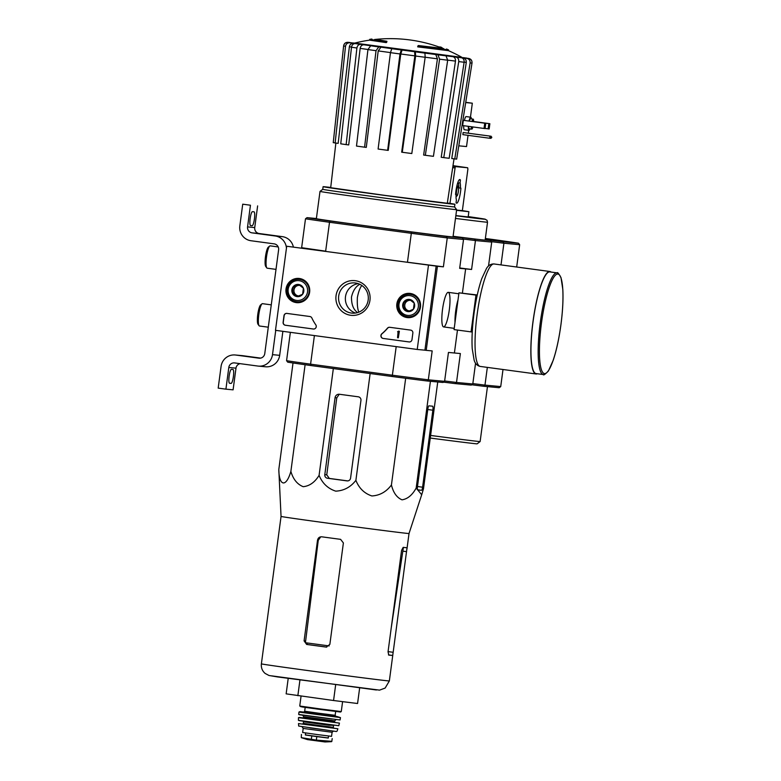 <?xml version="1.0" encoding="UTF-8"?>
<svg xmlns="http://www.w3.org/2000/svg" width="781" height="781" viewBox="0 0 781 781"><rect width="100%" height="100%" fill="white"/><g stroke="black" fill="none" stroke-linecap="round" stroke-linejoin="round"><path stroke-width="1.17" d="M428.457 265.374L417.23 349.458L275.488 330.324L286.705 246.24L436.14 266.096L424.923 350.181L417.23 349.458M286.022 288.95A12.164 11.93 95.3 0 1 300.021 278.583A12.164 11.93 95.3 0 1 297.766 302.706A12.164 11.93 95.3 0 1 286.022 288.95M396.846 303.907A12.164 11.93 95.3 0 1 410.845 293.539A12.164 11.93 95.3 0 1 408.59 317.662A12.164 11.93 95.3 0 1 396.846 303.907M336.045 295.706A17.436 17.104 95.3 0 1 363.477 284.167A17.436 17.104 95.3 0 1 359.475 314.108A17.436 17.104 95.3 0 1 336.045 295.706M410.63 330.109A2.655 2.597 95.3 0 1 412.856 333.087L411.977 339.657A2.655 2.597 95.3 0 1 409.059 341.941L383.139 338.437A2.655 2.597 95.3 0 1 381.841 333.77A46.391 45.513 95.3 0 0 387.435 328.196A2.655 2.597 95.3 0 1 389.758 327.298L410.63 330.109M309.862 316.51A2.655 2.597 95.3 0 1 311.863 317.994A46.391 45.513 95.3 0 0 315.797 324.847A2.655 2.597 95.3 0 1 313.318 329.016L285.348 325.238A2.655 2.597 95.3 0 1 283.122 322.26L283.991 315.69A2.655 2.597 95.3 0 1 286.92 313.415L309.862 316.51M436.14 266.096L286.705 246.24M297.112 279.354A11.93 11.705 95.3 0 1 301.271 278.885M299.055 302.637A11.93 11.705 95.3 0 1 295.042 301.407M407.926 294.31A11.93 11.705 95.3 0 1 412.095 293.851M409.879 317.594A11.93 11.705 95.3 0 1 405.866 316.364M338.69 296.038A15.171 14.878 95.3 0 1 354.847 282.927A15.171 14.878 95.3 0 1 368.251 299.416A15.171 14.878 95.3 0 1 352.026 313.132A15.171 14.878 95.3 0 1 338.69 296.038M355.472 313.054A15.171 14.878 95.3 0 1 358.215 283.649M409.234 341.951A2.655 2.597 95.3 0 1 409.205 341.951L383.295 338.456A2.655 2.597 95.3 0 1 381.997 333.78L381.841 333.77M389.729 327.288A2.655 2.597 95.3 0 0 387.591 328.215A46.391 45.513 95.3 0 1 381.997 333.78M399.198 331.242L398.427 331.144L399.198 331.242L398.32 337.812L397.549 337.714L398.046 332.159M398.017 331.749L398.427 331.144M398.212 332.11L397.568 331.691M399.355 331.261L398.32 337.812M313.503 329.035A2.655 2.597 95.3 0 1 313.474 329.026L285.504 325.247A2.655 2.597 95.3 0 1 283.269 322.28L284.147 315.709A2.655 2.597 95.3 0 1 286.9 313.406M403.914 301.778L409.478 299.435L414.223 303.165L413.413 309.237L407.858 311.57L403.113 307.841L403.914 301.778A6.121 6.004 95.3 0 1 414.223 303.165A6.121 6.004 95.3 0 1 407.858 311.57A6.121 6.004 95.3 0 1 403.914 301.778L405.202 301.896L404.392 307.968L408.619 311.287M407.35 315.358A9.938 9.753 95.3 0 1 400.956 299.445A9.938 9.753 95.3 0 1 417.698 301.71A9.938 9.753 95.3 0 1 407.35 315.358M407.438 316.695A11.266 11.051 95.3 0 1 397.939 304.278A11.266 11.051 95.3 0 1 409.976 294.31A11.266 11.051 95.3 0 1 419.924 306.562A11.266 11.051 95.3 0 1 407.438 316.695M409.976 294.31L412.212 294.525A11.266 11.051 95.3 0 1 414.936 295.13M412.895 316.861A11.266 11.051 95.3 0 1 410.123 316.959L407.877 316.744M409.586 310.916A5.301 5.203 95.3 0 1 407.975 300.724L405.202 301.896M410.054 299.855L407.975 300.724A5.301 5.203 95.3 0 1 410.796 300.392M404.392 307.968L403.113 307.841M293.1 286.812L298.654 284.479L303.409 288.209L302.598 294.271L297.034 296.614L292.289 292.885L293.1 286.812A6.121 6.004 95.3 0 1 303.409 288.209A6.121 6.004 95.3 0 1 297.034 296.614A6.121 6.004 95.3 0 1 293.1 286.812L294.378 286.939L293.568 293.002L297.795 296.321M296.526 300.402A9.938 9.753 95.3 0 1 290.132 284.489A9.938 9.753 95.3 0 1 306.874 286.744A9.938 9.753 95.3 0 1 296.526 300.402M296.614 301.739A11.266 11.051 95.3 0 1 287.125 289.312A11.266 11.051 95.3 0 1 299.152 279.354A11.266 11.051 95.3 0 1 309.11 291.596A11.266 11.051 95.3 0 1 296.614 301.739M299.152 279.354L301.398 279.559A11.266 11.051 95.3 0 1 304.112 280.174M302.081 301.896A11.266 11.051 95.3 0 1 299.299 301.993L297.053 301.788M298.762 295.95A5.301 5.203 95.3 0 1 297.161 285.768L294.378 286.939M299.24 284.889L297.161 285.768A5.301 5.203 95.3 0 1 299.972 285.426M293.568 293.002L292.289 292.885M275.742 330.363L272.501 354.652A13.257 13.004 95.3 0 1 257.857 366.055L234.661 362.921A5.301 5.203 95.3 0 0 228.804 367.48L225.914 389.163L218.182 388.118L221.072 366.435A13.257 13.004 95.3 0 1 235.716 355.043L258.911 358.176A5.301 5.203 95.3 0 0 264.769 353.608L278.612 249.822A5.301 5.203 95.3 0 0 274.16 243.867L250.965 240.733A13.257 13.004 95.3 0 1 239.835 225.855L242.725 204.183L250.457 205.227L247.567 226.9A5.301 5.203 95.3 0 0 252.019 232.855L275.215 235.989A13.257 13.004 95.3 0 1 286.442 248.231M282.878 331.32L279.676 355.326A13.257 13.004 95.3 0 1 265.55 366.787L258.374 366.113M225.914 389.163L233.089 389.836L235.989 368.154A5.301 5.203 95.3 0 1 240.109 363.663M232.953 369.472L231.42 369.325A7.029 1.367 -82.3 0 0 229.136 376.13A7.029 1.367 -82.3 0 0 229.546 383.246L231.098 383.393A7.029 1.367 -82.3 0 0 233.382 376.588A7.029 1.367 -82.3 0 0 232.963 369.472A7.029 1.367 -82.3 0 0 232.953 369.472M235.198 354.984L242.374 355.648A13.257 13.004 95.3 0 1 242.891 355.716L260.639 358.108M250.457 205.227L242.725 204.183M253.991 211.807L252.448 211.661A7.029 1.367 -82.3 0 0 250.164 218.475A7.029 1.367 -82.3 0 0 250.584 225.592L252.136 225.729A7.029 1.367 -82.3 0 0 254.421 218.924A7.029 1.367 -82.3 0 0 254.001 211.807A7.029 1.367 -82.3 0 0 253.991 211.807M257.632 205.891L254.743 227.574L247.567 226.9M293.334 246.864A13.257 13.004 95.3 0 0 282.39 236.653L259.194 233.529A5.301 5.203 95.3 0 1 254.743 227.574M278.212 246.942L270.197 245.859A11.266 2.187 97.7 0 0 270.187 245.859A11.266 2.187 97.7 0 0 269.738 246.025L268.332 247.138A9.938 1.933 97.7 0 0 265.491 256.588A9.938 1.933 97.7 0 0 265.725 266.458L266.79 267.912A11.266 2.187 97.7 0 0 267.19 268.186L276.005 269.377M269.738 246.025A11.266 2.187 97.7 0 0 266.526 256.734A11.266 2.187 97.7 0 0 266.79 267.912M271.271 304.854L262.484 303.672A11.266 2.187 97.7 0 0 262.465 303.663A11.266 2.187 97.7 0 0 262.025 303.829L260.62 304.951A9.938 1.933 97.7 0 0 257.779 314.401A9.938 1.933 97.7 0 0 258.013 324.261L259.077 325.716A11.266 2.187 97.7 0 0 259.468 325.999L268.293 327.19M262.025 303.829A11.266 2.187 97.7 0 0 258.814 314.538A11.266 2.187 97.7 0 0 259.077 325.716M358.879 312.127C357.571 309.393 357.073 304.541 357.366 297.551C358.401 292.074 359.875 288.043 361.788 285.446M359.787 284.284C355.736 286.49 352.973 290.727 351.499 297.005C351.401 304.073 353.188 309.071 356.849 312M453.078 236.37A82.845 0.644 -172.4 0 0 474.409 239.084L475.453 240.558L471.587 269.465L465.632 268.908L462.401 293.139L465.632 268.908L459.667 268.352L463.524 239.445L447.249 237.922L443.393 266.829L437.428 266.272L426.211 350.357L424.923 350.181M444.643 380.962A84.172 0.654 -172.4 0 0 456.514 382.456L455.118 383.598L471.255 385.111L472.788 383.979L456.514 382.456L460.37 353.549L454.405 352.992L457.471 330.06L454.405 352.992L448.45 352.436L444.594 381.343L428.32 379.82L432.176 350.913L426.211 350.357M369.608 40.143L386.283 42.623L386.38 41.832L369.725 39.353L369.608 40.143A145.803 145.803 0 0 0 354.75 43.082L462.01 57.394A145.803 145.803 0 0 0 448.44 50.658L417.718 46.87L417.825 46.079A144.905 28.126 97.7 0 1 418.352 45.542L442.954 48.412M386.38 41.832A144.905 28.126 -82.3 0 1 386.907 41.295L386.81 42.086A144.905 28.126 -82.3 0 0 386.283 42.623M386.907 41.295L375.495 39.411M448.44 50.658L448.548 49.877L417.825 46.079M449.114 50.95A143.353 137.661 96.1 0 1 450.754 51.634L450.744 51.683M441.119 47.719L441.187 47.211A142.035 69.529 97.3 0 0 439.762 46.889L439.723 47.211M441.187 47.211A143.089 39.899 -82.3 0 1 442.788 48.344M353.666 43.014L350.835 42.809M351.88 42.848L348.033 42.438C345.602 42.369 344.138 43.551 343.62 45.972L333.243 142.64A62.695 0.488 -172.4 0 0 335.147 142.962L338.163 143.362L349.361 46.772C349.888 44.371 351.362 43.209 353.773 43.277L349.927 42.77C347.506 42.701 346.032 43.882 345.514 46.304A65.243 0.508 -172.4 0 1 343.62 45.972M353.773 43.277L355.326 43.59C353.256 43.58 351.977 44.79 351.499 47.221L340.741 143.821A62.695 0.488 -172.4 0 0 346.149 144.602L356.897 48.002A65.243 0.508 -172.4 0 1 351.499 47.221M356.897 48.002C357.386 45.571 358.655 44.361 360.724 44.38L363.985 44.8C361.935 44.781 360.656 45.972 360.158 48.383L348.707 144.934L346.149 144.602M363.985 44.8L372.859 46.05L370.682 45.786L367.949 49.564L356.497 146.067A62.695 0.488 -172.4 0 0 364.581 147.189L376.032 50.687A65.243 0.508 -172.4 0 1 367.949 49.564M376.032 50.687L378.765 46.909L380.943 47.172L378.209 50.911L366.289 147.394L364.581 147.189M380.943 47.172L392.54 48.754L391.779 48.686L390.461 52.659L378.102 149.034A62.695 0.488 -172.4 0 0 387.64 150.323L399.999 53.948A65.243 0.508 -172.4 0 1 390.461 52.659M399.999 53.948L401.307 49.974L402.078 50.043L400.77 53.987L388.245 150.382L387.64 150.323M414.867 55.861L414.633 51.722L415.394 51.849L415.629 56.027L402.274 152.275L401.678 152.178L414.867 55.861L400.77 53.987M402.274 152.275A62.695 0.488 -172.4 0 0 411.812 153.535L425.157 57.286L424.932 53.108L424.161 52.981L437.946 54.807L439.596 59.171L425.342 155.292L423.634 155.048L437.428 58.819L425.167 57.218M425.342 155.292A62.695 0.488 -172.4 0 0 433.426 156.327L447.679 60.205L446.029 55.842L443.852 55.519L455.987 57.091C457.978 57.618 458.896 59.112 458.73 61.592L443.774 157.625L441.216 157.274L455.479 61.103L447.689 60.127M443.774 157.625A62.695 0.488 -172.4 0 0 449.173 158.289L464.129 62.246C464.295 59.776 463.387 58.272 461.386 57.745L466.774 58.36C469.137 58.926 470.25 60.449 470.113 62.929L454.776 158.924L451.76 158.523L466.277 62.373L464.148 62.138M454.776 158.924A62.695 0.488 -172.4 0 0 456.67 159.099L472.007 63.105C472.154 60.635 471.041 59.112 468.668 58.536L464.832 58.019L468.668 58.429C471.031 58.985 472.144 60.508 472.007 62.978M466.774 58.097L463.035 57.609M349.937 42.506L348.033 42.33C345.602 42.252 344.128 43.424 343.62 45.854L333.262 142.523M462.928 57.843C465.281 58.409 466.394 59.912 466.277 62.373M452.726 56.632C454.708 57.159 455.626 58.643 455.479 61.103M435.759 54.485L437.428 58.819M335.147 142.962L345.514 46.304M444.594 381.343L443.061 382.475L426.924 380.962A82.845 0.644 -172.4 0 1 392.111 376.501L392.374 375.212L310.584 364.171L314.401 335.576M426.924 380.962L428.32 379.82A84.172 0.654 -172.4 0 1 392.374 375.212L396.192 346.618M453.058 236.565A82.845 0.644 -172.4 0 1 462.342 237.951L446.205 236.438L447.249 237.922A84.172 0.654 -172.4 0 1 411.314 233.314L407.457 262.221L437.428 266.272M446.205 236.438A82.845 0.644 -172.4 0 1 411.392 231.986L411.314 233.314L329.514 222.273L325.657 251.179L301.642 247.694A84.172 0.654 7.6 0 0 325.657 251.179M392.111 376.501L311.014 365.557A82.845 0.644 -172.4 0 1 287.75 362.179L286.568 360.685L290.356 332.335M286.568 360.685A84.172 0.654 -172.4 0 0 310.584 364.171L311.014 365.557M449.29 309.95A17.436 3.388 97.7 0 0 447.542 292.602A17.436 3.388 97.7 0 0 442.563 309.178A17.436 3.388 97.7 0 0 442.973 326.487A17.436 3.388 97.7 0 0 449.29 309.95M411.392 231.986L330.295 221.033L329.514 222.273A84.172 0.654 -172.4 0 1 305.498 218.787L301.642 247.694M453.009 236.916A68.923 0.537 -172.4 0 1 384.613 228.335A68.923 0.537 -172.4 0 1 316.364 218.69L320.005 191.413A68.923 0.537 -172.4 0 1 320.005 191.404A68.923 0.537 -172.4 0 0 388.255 201.059A68.923 0.537 -172.4 0 0 456.651 209.64L453.009 236.916M316.383 218.524L307.031 217.655A82.845 0.644 -172.4 0 0 330.295 221.033M407.457 262.221A84.172 0.654 7.6 0 0 443.393 266.829M463.524 239.445L462.342 237.951M305.498 218.787L307.031 217.655M447.337 203.021A66.492 0.517 -172.4 0 1 454.903 204.271A66.492 0.517 -172.4 0 1 388.928 195.992A66.492 0.517 -172.4 0 1 323.1 186.688A66.492 0.517 -172.4 0 1 324.359 186.757A66.492 0.517 -172.4 0 1 330.724 187.46M454.025 158.826L447.298 203.265L385.589 195.484L330.695 187.704L335.869 143.06M454.903 204.271L454.552 206.906A66.492 0.517 -172.4 0 1 454.552 206.906A66.492 0.517 -172.4 0 1 388.577 198.628A66.492 0.517 -172.4 0 1 322.748 189.314L320.005 191.404M350.571 478.157L360.949 400.38A3.183 3.124 -84.7 0 0 358.274 396.807L339.462 394.268A3.973 3.905 -84.7 0 0 335.069 397.685L324.798 474.672A3.183 3.124 -84.7 0 0 327.464 478.245L347.057 480.891A3.183 3.124 -84.7 0 0 350.571 478.157M406.94 549.111L409.019 533.511A64.55 0.508 -172.4 0 1 402.42 532.857A64.55 0.508 -172.4 0 1 330.519 523.524A64.55 0.508 -172.4 0 1 281.053 516.436L278.807 469.508C279.022 486.504 286.236 487.617 290.874 471.402C293.168 479.251 297.278 484.347 303.204 486.69C309.54 486.055 314.831 482.287 319.087 475.365C322.387 483.341 327.932 488.603 335.723 491.151C343.913 490.751 350.64 487.139 355.892 480.335L370.145 373.543M319.087 475.365L333.341 368.573M290.874 471.402L305.107 364.717M278.807 469.508L293.021 362.98M355.892 480.335C359.035 488.262 364.376 493.475 371.893 495.955C379.81 495.476 386.331 491.825 391.427 484.981C393.321 492.723 396.855 497.673 402.03 499.82C407.604 499 412.319 495.076 416.175 488.057L421.711 494.754L423.497 488.74L437.741 381.977M416.175 488.057L430.419 381.294M391.427 484.981L405.671 378.268M422.589 487.207L432.869 410.21A3.973 0.771 97.7 0 0 432.625 406.198L428.876 405.847A3.183 0.615 97.7 0 0 427.842 408.951L417.464 486.729A3.183 0.615 97.7 0 0 417.659 489.941L421.555 490.302A3.183 0.615 97.7 0 0 422.589 487.207L417.493 486.514M288.199 678.464L286.149 693.86L333.565 700.518L357.571 703.505L359.641 687.993M297.854 695.695L299.933 680.085M333.565 700.518L335.645 684.888M329.172 645.926L305.42 642.724L307.763 644.55L326.761 647.107M305.42 642.724L318.257 540.315L320.483 537.182M321.762 536.811C319.478 536.723 318.052 537.865 317.516 540.237L304.082 640.879L306.64 644.442A64.55 0.508 7.6 0 0 326.224 647.088L329.855 644.364L343.386 542.932L340.604 539.349A64.55 0.508 -172.4 0 1 321.762 536.811L321.616 536.791M392.882 654.449L389.348 680.944A64.55 0.508 -172.4 0 1 325.296 672.9A64.55 0.508 -172.4 0 1 261.381 663.87L281.053 516.436M393.165 652.291L407.038 547.735A64.55 0.508 -172.4 0 1 403.181 547.364L401.571 550.39L388.04 651.813L388.801 655.103A64.55 0.508 7.6 0 0 392.697 655.464L393.165 652.291L388.069 651.608M347.73 480.911L329.328 478.421L326.761 474.858L336.767 397.841L338.915 394.756M477.201 295.257L458.964 292.816L454.054 329.602L472.261 332.042M477.259 294.984L458.964 292.816M475.971 295.111L471.06 331.896M557.029 272.872L549.814 271.895A51.302 9.958 97.7 0 0 533.091 321.401A51.302 9.958 97.7 0 0 536.088 373.572L543.303 374.538C543.42 375.563 545.128 374.372 548.418 370.975L553.28 360.109C556.502 350.376 559.05 338.593 560.934 324.75C562.71 311.209 563.335 299.435 562.818 289.429L561.012 277.655C558.737 273.506 557.419 271.915 557.029 272.872A51.302 9.958 97.7 0 0 540.306 322.377A51.302 9.958 97.7 0 0 543.303 374.538M551.044 272.061A51.692 10.036 97.7 0 0 549.873 271.495A51.692 10.036 97.7 0 0 533.013 321.391A51.692 10.036 97.7 0 0 536.039 373.962A51.692 10.036 97.7 0 0 537.318 373.738M476.508 295.159L474.565 309.715M473.471 317.906L471.597 331.945M328.274 737.977L305.361 734.911M331.583 741.315L316.344 740.115L301.29 737.645L301.417 734.462M332.091 732.275L331.544 736.346L317.076 734.53L302.637 732.49L303.184 728.419L332.091 732.275L333.399 731.123M328.537 736.014L328.264 738.045L316.803 736.61L305.351 734.989L305.625 732.959M455.831 215.761A70.251 0.547 -172.4 0 0 483.917 219.168A70.251 0.547 -172.4 0 0 468.219 216.601L484.894 219.119L487.032 220.271L487.529 222.214L485.147 240.079A72.906 0.566 -172.4 0 1 483.761 240.011A72.906 0.566 -172.4 0 1 479.798 239.582A72.906 0.566 -172.4 0 1 453.097 236.282M456.592 210.089L462.362 210.626L467.897 169.116L467.663 167.759L452.99 165.66L467.673 167.759L455.274 166.597L449.944 203.411M458.564 187.86L460.39 188.094A9.392 1.826 97.7 0 0 460.068 182.754L457.627 183.135M460.39 188.094L460.907 188.143A11.93 2.314 -82.3 0 1 456.651 203.177A11.93 2.314 -82.3 0 1 456.065 202.611L456.416 199.956A9.392 1.826 97.7 0 1 456.094 194.615L455.577 194.567A11.93 2.314 -82.3 0 1 459.843 179.532A11.93 2.314 -82.3 0 1 460.419 180.099L460.068 182.754M458.711 187.879A8.747 1.699 97.7 0 0 458.427 183.242M452.96 165.845L453.829 165.982L452.951 165.904M456.553 210.323L468.873 211.7L468.17 216.952L455.86 215.585M468.873 211.7L462.362 210.626M485.147 240.079L490.536 240.587A82.845 0.644 -172.4 0 0 485.186 239.777M474.409 239.084L479.798 239.582M455.118 383.598A82.845 0.644 -172.4 0 1 443.51 382.134M463.182 239.015A84.172 0.654 -172.4 0 0 475.453 240.558L491.718 242.081L488.525 265.999M472.788 383.979L475.561 363.204M459.716 267.971A84.172 0.654 7.6 0 0 471.587 269.465M491.718 242.081L490.536 240.587M468.209 216.688L479.573 218.289L468.19 216.864M458.388 191.335A4.774 0.927 97.7 0 0 458.281 186.639A4.774 0.927 97.7 0 0 456.553 191.13A4.774 0.927 97.7 0 0 457.022 195.914A4.774 0.927 97.7 0 0 458.388 191.335M458.281 186.639L457.851 186.054A5.301 1.025 97.7 0 0 457.666 185.927A5.301 1.025 97.7 0 0 456.114 189.89M455.801 192.204A5.301 1.025 97.7 0 0 455.723 194.557M456.045 196.285A5.301 1.025 97.7 0 0 456.241 196.431A5.301 1.025 97.7 0 0 456.455 196.363L457.022 195.914M459.13 179.923L460.419 180.099M463.133 132.536L462.86 134.635L489.14 138.178L490.839 138.344L491.718 137.661L491.112 136.236L463.133 132.536L491.112 136.236M463.338 120.313L462.635 125.565L484.025 128.455L485.06 128.582L485.762 123.33L463.338 120.313L484.728 123.203L484.025 128.455M464.412 120.44A6.629 1.289 -82.3 0 1 466.13 116.584L470.767 117.209A6.629 1.289 97.7 0 0 469.049 121.065M468.356 126.337A6.629 1.289 97.7 0 0 469 130.349L464.353 129.724A6.629 1.289 -82.3 0 1 463.719 125.712M465.701 102.575L472.32 103.199L465.749 102.311M458.798 145.832L466.53 146.555L468.034 135.338M468.317 133.16L468.698 130.31M470.455 117.17L472.32 103.199M471.382 118.897A6.629 1.289 97.7 0 0 470.767 117.209M469 130.349A6.629 1.289 97.7 0 0 470.035 128.885M473.637 121.69A5.037 0.976 97.7 0 0 473.13 119.132L470.552 118.79A5.037 0.976 97.7 0 0 469.391 121.114M468.707 126.385A5.037 0.976 97.7 0 0 469.205 128.767L471.783 129.119A5.037 0.976 97.7 0 0 472.905 126.952M473.13 119.132A5.037 0.976 97.7 0 0 471.968 121.465M471.285 126.737A5.037 0.976 97.7 0 0 471.783 129.119M473.208 121.631A3.309 0.644 97.7 0 0 472.905 120.84A3.309 0.644 97.7 0 0 472.407 121.524M471.734 126.795A3.309 0.644 97.7 0 0 472.017 127.41A3.309 0.644 97.7 0 0 472.446 126.893M485.079 128.426L489.16 128.972L489.863 123.71L473.637 121.514M473.637 121.533L488.828 123.583L488.135 128.836M488.828 123.583L489.755 123.701L489.052 128.963M484.728 123.203L485.655 123.32L484.952 128.572M489.14 138.178L490.019 137.495L491.718 137.661M490.019 137.495L490.087 136.978L491.786 137.134M490.087 136.978L489.423 136.079M500.475 241.27A68.923 0.537 7.6 0 0 485.284 239.093M518.477 243.203L519.658 244.697L503.911 243.223L502.857 241.739L518.477 243.203A82.181 0.644 -172.4 0 0 494.178 239.669L485.362 238.478M502.857 241.739A82.181 0.644 -172.4 0 1 485.226 239.513M485.245 239.386A68.923 0.537 7.6 0 0 509.407 242.198A68.923 0.537 7.6 0 0 485.352 238.566M472.837 383.588A83.508 0.654 7.6 0 0 484.972 385.121L500.728 386.585L499.196 387.727L483.576 386.263A82.181 0.644 7.6 0 1 471.714 384.769M519.658 244.697L516.68 267.024M491.376 241.641A83.508 0.654 -172.4 0 0 503.911 243.223L501.012 264.905M483.576 386.263L484.972 385.121L487.334 367.382M500.728 386.585L503.003 369.501M487.461 386.624L480.13 441.548A66.278 0.517 -172.4 0 1 430.614 435.447M480.13 441.548L477.152 443.823A63.622 0.498 -172.4 0 1 430.263 438.053M279.676 355.326L272.501 354.652M235.989 368.154L228.804 367.48M242.891 355.716L235.716 355.043M259.194 233.529L252.019 232.855M282.39 236.653L275.215 235.989M250.408 225.504L252.136 225.729M229.37 383.159L231.098 383.393M354.789 43.199L355.638 43.287M462.01 57.394L354.252 43.16M353.773 43.023L354.594 43.111M349.927 42.77L348.033 42.438M360.724 44.38L355.326 43.59M378.765 46.909L370.682 45.786M401.307 49.974L391.779 48.686M414.633 51.722L402.078 50.043M424.932 53.108L415.394 51.849M446.029 55.842L437.946 54.807M461.386 57.745L455.987 57.091M468.668 58.536L466.774 58.36M390.471 52.591L378.209 50.911M351.509 47.114L349.361 46.772M367.958 49.486L360.158 48.383M425.157 57.286A65.243 0.508 -172.4 0 1 415.629 56.027M447.679 60.205A65.243 0.508 -172.4 0 1 439.596 59.171M464.129 62.246A65.243 0.508 -172.4 0 1 458.73 61.592M472.007 63.105A65.243 0.508 -172.4 0 1 470.113 62.929M271.515 675.838L376.413 689.994L271.515 675.838M318.257 540.315L317.516 540.237M305.186 640.986L304.082 640.879M307.763 644.55L306.64 644.442M392.697 655.464L388.469 654.898M406.598 551.65L402.84 551.152M336.767 397.841L335.069 397.685M326.761 474.858L324.798 474.672M329.328 478.421L327.464 478.245M432.869 410.21L427.763 409.527M421.555 490.302L417.484 489.755M458.017 299.865A17.436 3.388 97.7 0 0 455.001 322.465M560.914 324.75A50.238 9.753 97.7 0 0 552.099 280.262A50.238 9.753 97.7 0 0 540.589 366.514A50.238 9.753 97.7 0 0 560.914 324.75M549.873 271.495L494.07 263.968A51.692 10.036 97.7 0 0 477.211 313.855A51.692 10.036 97.7 0 0 480.237 366.426L536.039 373.962M316.344 740.115L316.813 736.62M311.316 739.431L311.785 735.946M342.595 701.641L341.268 711.569L320.483 708.963L299.748 706.024L301.066 696.125M300.597 706.649L340.282 711.999L300.597 706.649M335.664 711.462L335.156 715.298L319.898 713.385L304.668 711.227L305.186 707.391M335.889 716.45L303.663 712.145M298.947 712.077L340.457 717.612L337.021 716.528L299.933 711.637L303.936 712.106L299.914 711.637L298.947 712.077L298.693 714.459L340.077 719.975L298.693 714.459M332.15 719.047L299.308 714.761M335.986 719.701L334.678 720.853L303.672 716.714L303.565 717.505L334.571 721.644L334.932 722.21M334.922 722.2L303.087 717.954M298.488 717.651L339.442 723.118L299.172 717.417L303.292 717.895L298.488 717.651L298.43 720.326L338.788 725.715L298.43 720.326M332.315 724.963L299.045 720.609M333.985 725.315L329.094 725.276L303.536 721.781L303.321 723.352L333.282 727.355L333.643 727.921M333.624 727.912L302.843 723.811L303.321 723.352M298.508 723.567L337.88 728.761L298.508 723.567L298.684 726.057L336.435 731.524L298.684 726.057M325.706 729.952L309.94 727.843M328.303 741.325L331.486 741.677L324.974 741.95L307.509 739.617L301.29 737.645M487.529 222.214A72.906 0.566 -172.4 0 1 486.143 222.136A72.906 0.566 -172.4 0 1 455.479 218.416M455.274 166.597L452.892 166.294M454.688 167.876L452.687 167.622M443.872 48.773A145.803 145.803 0 0 0 374.509 39.519M465.847 58.155L465.095 57.96M354.603 43.111L353.725 43.023M323.1 186.688L322.748 189.314M454.552 206.897L456.651 209.64M448.528 49.867A145.803 145.803 0 0 0 446.507 49.008M371.912 39.05A145.803 145.803 0 0 0 369.725 39.353M391.222 627.983L403.299 548.116M389.348 680.944L385.14 688.071L379.556 690.131L277.421 676.912L268.976 675.477L265.12 673.427C262.231 670.889 260.991 667.706 261.381 663.87M409.019 533.511L421.701 494.754M443.588 326.917L454.22 328.352M448.255 292.348L458.828 293.773M494.07 263.968C490.956 263.832 488.447 265.306 486.543 268.361L481.721 278.729C478.47 288.218 475.912 299.806 474.028 313.484C472.241 327.054 471.636 338.817 472.232 348.775L474.135 360.168C475.17 363.653 477.201 365.742 480.237 366.426M331.808 741.501L332.198 738.572M341.268 711.569L340.467 712.018L320.679 709.519L302.003 706.932L299.748 706.024M303.838 712.165L304.668 711.227M335.156 715.298L335.918 716.45M340.457 717.612L340.077 719.975M302.716 715.269L303.672 716.714M334.678 720.853L334.571 721.644M339.442 723.118L338.788 725.715M303.174 721.205L303.536 721.781M333.487 725.774L333.282 727.355M337.87 728.81L337.05 731.182M302.218 726.965L303.184 728.419M324.974 741.95L307.509 739.617M456.895 185.819L457.666 185.927"/></g></svg>
